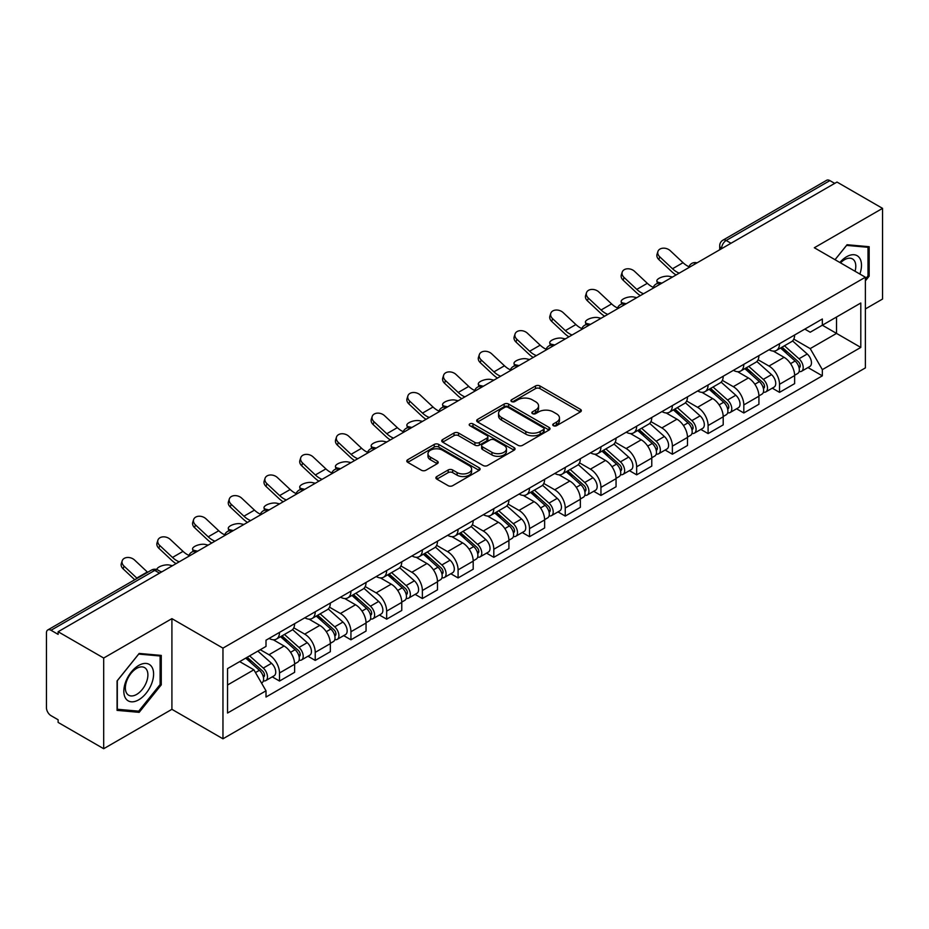 <?xml version="1.0" encoding="UTF-8"?>
<svg xmlns="http://www.w3.org/2000/svg" width="929" height="929" viewBox="0 0 929 929"><rect width="100%" height="100%" fill="white"/><g stroke="black" fill="none" stroke-linecap="round" stroke-linejoin="round"><path stroke-width="1.39" d="M553.394 425.703A2.23 1.289 0 0 0 556.541 425.703L580.416 411.919A3.182 1.835 0 0 0 581.345 410.618A3.182 1.835 0 0 0 580.416 409.329L539.97 385.976A3.182 1.835 0 0 0 535.476 385.976L511.6 399.76A2.23 1.289 0 0 0 510.95 400.666A2.23 1.289 0 0 0 511.6 401.572A2.23 1.289 0 0 0 514.747 401.572L517.836 399.784A10.173 5.876 0 0 1 532.212 399.784L535.58 401.734A10.173 5.876 0 0 1 538.565 405.892A10.173 5.876 0 0 1 535.58 410.037L532.491 411.826A2.23 1.289 0 0 0 531.841 412.731A2.23 1.289 0 0 0 532.491 413.637A2.23 1.289 0 0 0 535.638 413.637L538.727 411.861A10.173 5.876 0 0 1 553.115 411.861L556.483 413.8A10.173 5.876 0 0 1 559.467 417.957A10.173 5.876 0 0 1 556.483 422.103L553.394 423.891A2.23 1.289 0 0 0 552.743 424.797A2.23 1.289 0 0 0 553.394 425.703L553.394 423.891M436.816 476.531A3.182 1.835 0 0 0 435.887 477.831A3.182 1.835 0 0 0 436.816 479.132L448.173 485.681A3.182 1.835 0 0 0 452.667 485.681L479.178 470.364A3.182 1.835 0 0 0 480.107 469.075A3.182 1.835 0 0 0 479.178 467.775L438.732 444.422A3.182 1.835 0 0 0 434.238 444.422L407.715 459.727A3.182 1.835 0 0 0 406.786 461.028A3.182 1.835 0 0 0 407.715 462.328L421.429 470.237A3.182 1.835 0 0 0 425.923 470.237L437.269 463.687A3.182 1.835 0 0 0 438.198 462.387A3.182 1.835 0 0 0 437.269 461.098L430.475 457.173A8.5 4.912 0 0 1 427.979 453.7A8.5 4.912 0 0 1 433.228 449.16A8.5 4.912 0 0 1 442.494 450.228L469.122 465.603A8.5 4.912 0 0 1 471.618 469.075A8.5 4.912 0 0 1 466.37 473.604A8.5 4.912 0 0 1 457.103 472.547L452.667 469.981A3.182 1.835 0 0 0 448.173 469.981L436.816 476.531L436.816 479.132M222.96 648.128L171.911 618.644L103.688 658.034L58.121 631.732L836.994 182.061L882.55 208.363L814.327 247.753L865.375 277.225L222.96 648.128L222.96 738.799L865.375 367.907L865.375 277.225M518.057 445.328A3.182 1.835 0 0 0 522.551 445.328L549.074 430.022A3.182 1.835 0 0 0 550.003 428.722A3.182 1.835 0 0 0 549.074 427.421L508.616 404.069A3.182 1.835 0 0 0 504.122 404.069L477.611 419.385A3.182 1.835 0 0 0 476.67 420.674A3.182 1.835 0 0 0 477.611 421.975L518.057 445.328M470.748 426.19A2.23 1.289 0 0 1 473 426.504L473 423.856L514.12 447.604A3.182 1.835 0 0 1 515.049 448.893A3.182 1.835 0 0 1 514.12 450.193L487.609 465.499A3.182 1.835 0 0 1 483.115 465.499L442.657 442.146L442.657 439.556A3.182 1.835 0 0 0 441.728 440.857A3.182 1.835 0 0 0 442.657 442.146M442.657 439.556L454.014 433.007A3.182 1.835 0 0 1 458.508 433.007L474.905 442.471A3.182 1.835 0 0 0 479.399 442.471L486.935 438.128A3.182 1.835 0 0 0 487.864 436.827A3.182 1.835 0 0 0 486.935 435.538L469.853 425.668A2.23 1.289 0 0 1 469.203 424.762A2.23 1.289 0 0 1 470.573 423.578A2.23 1.289 0 0 1 473 423.856M103.688 658.034L103.688 748.716L58.121 722.414L58.121 719.766L51.025 715.667A6.48 3.739 -120 0 1 46.45 707.735L46.45 632.928A6.48 3.739 -120 0 1 47.785 629.955L151.497 570.081A6.48 3.739 60 0 1 154.737 570.406L51.025 630.28A6.48 3.739 -120 0 0 47.785 629.955M865.375 308.951L882.55 299.045L882.55 208.363M103.688 748.716L171.911 709.326L222.96 738.799M58.121 631.732L58.121 634.379L51.025 630.28M730.995 243.259L726.188 240.483A6.48 3.739 60 0 0 722.948 240.158L826.659 180.284A6.48 3.739 60 0 1 829.887 180.609L726.188 240.483A6.48 3.739 120 0 0 721.601 248.415L721.601 248.682M834.706 183.385L829.887 180.609M779.524 343.718A14.899 8.593 60 0 1 776.447 350.407L791.554 341.675A14.899 8.593 -120 0 0 794.632 334.997M758.076 359.755L768.991 366.049A14.899 8.593 60 0 1 779.524 384.292L794.632 375.571A14.899 8.593 -120 0 0 784.099 357.328L773.288 351.092M794.632 375.571L794.632 383.631L779.524 392.363L772.278 388.171M776.447 350.407A14.899 8.593 60 0 1 769.107 349.734M779.524 384.292L779.524 392.363M743.815 364.342A14.899 8.593 60 0 1 740.727 371.019L755.834 362.298A14.899 8.593 -120 0 0 758.923 355.61M736.569 408.795L743.815 412.975L758.923 404.254L758.923 396.195A14.899 8.593 -120 0 0 748.391 377.952L737.58 371.705M740.727 371.019A14.899 8.593 60 0 1 733.399 370.346M722.367 380.379L733.283 386.673A14.899 8.593 60 0 1 743.815 404.916L743.815 412.975M708.095 384.954A14.899 8.593 60 0 1 705.006 391.643L720.126 382.922A14.899 8.593 -120 0 0 723.203 376.233M700.849 429.419L708.095 433.599L723.203 424.878L723.203 416.807A14.899 8.593 -120 0 0 712.671 398.576L701.859 392.328M705.006 391.643A14.899 8.593 60 0 1 697.679 390.97M686.647 400.991L697.563 407.297A14.899 8.593 60 0 1 708.095 425.54L708.095 433.599M672.375 405.578A14.899 8.593 60 0 1 669.298 412.267L684.406 403.534A14.899 8.593 -120 0 0 687.495 396.857M665.141 450.031L672.375 454.223L687.495 445.49L687.495 437.431A14.899 8.593 -120 0 0 676.962 419.188L666.139 412.952M669.298 412.267A14.899 8.593 60 0 1 661.959 411.593M650.939 421.615L661.854 427.909A14.899 8.593 60 0 1 672.375 446.152L672.375 454.223M636.667 426.202A14.899 8.593 60 0 1 633.578 432.879L648.686 424.158A14.899 8.593 -120 0 0 651.775 417.469M629.421 470.655L636.667 474.835L651.775 466.114L651.775 458.055A14.899 8.593 -120 0 0 641.242 439.812L630.431 433.564M633.578 432.879A14.899 8.593 60 0 1 626.251 432.206M615.219 442.239L626.134 448.533A14.899 8.593 60 0 1 636.667 466.776L636.667 474.835M600.947 446.814A14.899 8.593 60 0 1 597.87 453.503L612.977 444.782A14.899 8.593 -120 0 0 616.055 438.093M593.701 491.278L600.947 495.459L616.055 486.738L616.055 478.667A14.899 8.593 -120 0 0 605.534 460.436L594.711 454.188M597.87 453.503A14.899 8.593 60 0 1 590.53 452.829M579.51 462.851L590.414 469.157A14.899 8.593 60 0 1 600.947 487.4L600.947 495.459M565.238 467.438A14.899 8.593 60 0 1 562.15 474.127L577.257 465.394A14.899 8.593 -120 0 0 580.346 458.717M557.992 511.891L565.238 516.083L580.346 507.35L580.346 499.291A14.899 8.593 -120 0 0 569.814 481.048L559.003 474.812M562.15 474.127A14.899 8.593 60 0 1 554.822 473.453M543.79 483.475L554.706 489.769A14.899 8.593 60 0 1 565.238 508.012L565.238 516.083M529.518 488.062A14.899 8.593 60 0 1 526.429 494.739L541.549 486.018A14.899 8.593 -120 0 0 544.626 479.329M522.272 532.514L529.518 536.695L544.626 527.974L544.626 519.915A14.899 8.593 -120 0 0 534.094 501.672L523.282 495.424M526.429 494.739A14.899 8.593 60 0 1 519.102 494.065M508.07 504.099L518.986 510.393A14.899 8.593 60 0 1 529.518 528.636L529.518 536.695M493.798 508.674A14.899 8.593 60 0 1 490.721 515.363L505.829 506.642A14.899 8.593 -120 0 0 508.918 499.953M486.564 553.138L493.81 557.319L508.918 548.598L508.918 540.527A14.899 8.593 -120 0 0 498.385 522.295L487.562 516.048M490.721 515.363A14.899 8.593 60 0 1 483.394 514.689M472.362 524.711L483.277 531.016A14.899 8.593 60 0 1 493.81 549.26L493.81 557.319M458.09 529.298A14.899 8.593 60 0 1 455.001 535.987L470.12 527.254A14.899 8.593 -120 0 0 473.198 520.577M450.844 573.75L458.09 577.943L473.198 569.21L473.198 561.151A14.899 8.593 -120 0 0 462.665 542.908L451.854 536.672M455.001 535.987A14.899 8.593 60 0 1 447.673 535.313M436.642 545.335L447.557 551.629A14.899 8.593 60 0 1 458.09 569.872L458.09 577.943M422.37 549.922A14.899 8.593 60 0 1 419.293 556.599L434.4 547.878A14.899 8.593 -120 0 0 437.489 541.189M415.135 594.374L422.37 598.555L437.489 589.834L437.489 581.775A14.899 8.593 -120 0 0 426.957 563.531L416.134 557.284M419.293 556.599A14.899 8.593 60 0 1 411.953 555.925M400.933 565.958L411.837 572.252A14.899 8.593 60 0 1 422.37 590.496L422.37 598.555M386.661 570.534A14.899 8.593 60 0 1 383.572 577.223L398.68 568.502A14.899 8.593 -120 0 0 401.769 561.813M379.415 614.998L386.661 619.178L401.769 610.458L401.769 602.387A14.899 8.593 -120 0 0 391.237 584.155L380.425 577.908M383.572 577.223A14.899 8.593 60 0 1 376.245 576.549M365.213 586.571L376.129 592.876A14.899 8.593 60 0 1 386.661 611.119L386.661 619.178M350.941 591.158A14.899 8.593 60 0 1 347.864 597.846L362.972 589.114A14.899 8.593 -120 0 0 366.049 582.437M343.695 635.61L350.941 639.802L366.049 631.07L366.049 623.011A14.899 8.593 -120 0 0 355.528 604.767L344.705 598.531M347.864 597.846A14.899 8.593 60 0 1 340.525 597.173M329.505 607.194L340.409 613.488A14.899 8.593 60 0 1 350.941 631.732L350.941 639.802M315.233 611.781A14.899 8.593 60 0 1 312.144 618.459L327.252 609.738A14.899 8.593 -120 0 0 330.341 603.049M307.987 656.234L315.233 660.414L330.341 651.693L330.341 643.634A14.899 8.593 -120 0 0 319.808 625.391L308.997 619.144M312.144 618.459A14.899 8.593 60 0 1 304.817 617.785M293.785 627.818L304.7 634.112A14.899 8.593 60 0 1 315.233 652.355L315.233 660.414M279.513 632.394A14.899 8.593 60 0 1 276.424 639.082L291.543 630.361A14.899 8.593 -120 0 0 294.621 623.673M272.267 676.858L279.513 681.038L294.621 672.317L294.621 664.247A14.899 8.593 -120 0 0 284.088 646.015L273.277 639.767M276.424 639.082A14.899 8.593 60 0 1 269.096 638.409M260.283 649.708L268.98 654.736A14.899 8.593 60 0 1 279.513 672.979L279.513 681.038M804.828 329.11L810.204 332.222L860.8 303.005L836.53 317.021L836.53 333.406L810.204 348.607L793.796 339.131M227.547 684.998L253.872 669.797L266.008 690.816L227.547 713.031L227.547 668.613L266.008 646.41L266.008 640.197L822.339 318.995L822.339 325.208L860.8 347.423L822.339 369.626L810.204 348.607M860.8 303.005L860.8 347.423M266.008 690.816L266.008 697.029L822.339 375.839L822.339 369.626M865.375 280.86L869.161 276.168L869.161 246.708L847.062 244.733L835.032 259.702L846.609 245.384L868.011 247.3L868.011 275.843L865.375 279.118M171.911 618.644L171.911 709.326M117.077 710.371L139.176 712.346L161.263 684.859L161.263 655.409L139.176 653.435L117.077 680.911L117.077 710.371M253.872 669.797L239.682 661.611M807.998 367.559L822.339 375.839M868.011 275.507L869.161 276.168M136.842 710.999L139.176 712.346M160.125 684.197L161.263 684.859M554.288 426.016L556.483 424.75A10.173 5.876 0 0 0 559.467 420.593L559.467 417.957M538.565 405.892L538.565 408.528A10.173 5.876 0 0 1 535.58 412.685L533.385 413.951M580.37 411.942L539.97 388.612A3.182 1.835 0 0 0 535.476 388.612L512.483 401.885M549.027 430.046L508.616 406.716A3.182 1.835 0 0 0 504.122 406.716L477.645 421.998L477.611 419.385M543.453 429.628A2.23 1.289 0 0 0 544.104 428.722A2.23 1.289 0 0 0 543.453 427.816L507.942 407.308A2.23 1.289 0 0 0 504.795 407.308L501.544 409.201A10.173 5.876 0 0 0 498.559 413.347A10.173 5.876 0 0 0 501.544 417.504L525.814 431.509A10.173 5.876 0 0 0 540.19 431.509L543.453 429.628L543.453 432.275A2.23 1.289 0 0 0 544.104 431.37L544.104 428.722M498.559 413.347L498.559 415.995A10.173 5.876 0 0 0 501.544 420.14L501.544 417.504M543.453 432.275L540.19 434.157A10.173 5.876 0 0 1 525.814 434.157L501.544 420.14M442.703 442.169L454.014 435.643L454.014 433.007M487.864 436.827L487.864 439.475A3.182 1.835 0 0 1 486.935 440.776L479.399 445.119A3.182 1.835 0 0 1 474.905 445.119L458.508 435.643A3.182 1.835 0 0 0 454.014 435.643M473 426.504L514.085 450.217M491.929 452.307A8.5 4.912 0 0 0 501.195 453.364A8.5 4.912 0 0 0 506.444 448.835A8.5 4.912 0 0 0 503.959 445.363L494.576 439.94A3.182 1.835 0 0 0 490.082 439.94L482.546 444.294A3.182 1.835 0 0 0 481.617 445.583A3.182 1.835 0 0 0 482.546 446.884L491.929 452.307L491.929 454.943A8.5 4.912 0 0 0 501.195 456.011A8.5 4.912 0 0 0 506.444 451.471L506.444 448.835M481.617 445.583L481.617 448.231A3.182 1.835 0 0 0 482.546 449.531L482.546 446.884M491.929 454.943L482.546 449.531M471.618 469.075L471.618 471.711A8.5 4.912 0 0 1 466.37 476.252A8.5 4.912 0 0 1 457.103 475.183L452.667 472.629A3.182 1.835 0 0 0 448.173 472.629L436.862 479.155M427.979 453.7L427.979 456.336A8.5 4.912 0 0 0 430.475 459.809L430.475 457.173M437.222 463.71L430.475 459.809M479.132 470.399L438.732 447.07A3.182 1.835 0 0 0 434.238 447.07L407.761 462.352M672.48 277.039L669.391 276.366A7.444 2.822 -13.1 0 0 661.123 277.365A7.444 2.822 -13.1 0 0 656.873 281.104A7.444 2.822 -13.1 0 0 658.858 282.451L661.947 283.124M780.557 348.027L795.108 361.009A8.094 4.668 60 0 1 797.651 373.528L794.632 375.27M780.941 348.363L787.792 352.323M782.032 347.179L798.22 361.625A3.89 2.241 60 0 1 799.439 367.64A3.89 2.241 60 0 1 799.091 367.779M784.448 345.774L798.998 358.768A8.094 4.668 60 0 1 801.541 371.275A8.094 4.668 60 0 1 799.103 371.542M792.565 340.908L807.243 354.007A8.094 4.668 60 0 1 809.786 366.525L801.541 371.275M688.993 266.739A20.078 11.589 60 0 1 683.036 262.686L670.285 250.725A7.444 5.388 17.7 0 0 663.085 248.182A7.444 5.388 17.7 0 0 657.918 251.504A7.444 5.388 17.7 0 0 659.753 256.81L658.858 259.574A7.444 5.388 -162.3 0 1 657.035 254.279L657.918 251.504M679.238 273.138A20.078 11.589 60 0 1 672.515 268.76L659.753 256.81M658.858 259.574L671.621 271.535A24.282 14.016 -120 0 0 676.057 274.972M636.771 297.663L633.683 296.99A7.444 2.822 -13.1 0 0 625.414 297.988A7.444 2.822 -13.1 0 0 621.164 301.716A7.444 2.822 -13.1 0 0 623.15 303.063L626.239 303.737M744.849 368.65L759.399 381.633A8.094 4.668 60 0 1 761.943 394.151L758.923 395.893M745.232 368.987L752.084 372.947M746.312 367.803L762.5 382.249A3.89 2.241 60 0 1 763.731 388.252A3.89 2.241 60 0 1 763.371 388.392M748.739 366.398L763.29 379.38A8.094 4.668 60 0 1 765.833 391.899A8.094 4.668 60 0 1 763.383 392.166M756.845 361.52L771.534 374.631A8.094 4.668 60 0 1 774.066 387.138L765.833 391.899M601.051 318.275L597.962 317.602A7.444 2.822 -13.1 0 0 589.694 318.612A7.444 2.822 -13.1 0 0 585.444 322.34A7.444 2.822 -13.1 0 0 587.43 323.687L590.519 324.36M709.129 389.263L723.679 402.245A8.094 4.668 60 0 1 726.223 414.764L723.203 416.506M709.512 389.611L716.364 393.559M710.592 388.415L726.792 402.872A3.89 2.241 60 0 1 728.011 408.876A3.89 2.241 60 0 1 727.651 409.015M713.019 387.021L727.57 400.004A8.094 4.668 60 0 1 730.113 412.522A8.094 4.668 60 0 1 727.674 412.778M721.136 382.144L735.814 395.243A8.094 4.668 60 0 1 738.358 407.761L730.113 412.522M565.343 338.899L562.254 338.226A7.444 2.822 -13.1 0 0 553.974 339.224A7.444 2.822 -13.1 0 0 549.736 342.964A7.444 2.822 -13.1 0 0 551.721 344.311L554.81 344.984M673.409 409.886L687.971 422.869A8.094 4.668 60 0 1 690.502 435.387L687.483 437.129M673.804 410.223L680.643 414.183M674.884 409.039L691.071 423.485A3.89 2.241 60 0 1 692.291 429.5A3.89 2.241 60 0 1 691.942 429.639M677.311 407.634L691.861 420.628A8.094 4.668 60 0 1 694.404 433.135A8.094 4.668 60 0 1 691.954 433.402M685.416 402.768L700.106 415.867A8.094 4.668 60 0 1 702.638 428.385L694.404 433.135M859.871 274.055A21.042 12.147 120 0 0 859.499 257.89A21.042 12.147 120 0 0 839.862 262.501M855.052 271.268A15.932 9.197 120 0 0 854.274 260.584A15.932 9.197 120 0 0 852.485 258.924A15.932 9.197 120 0 0 840.513 262.872M866.594 246.475L868.011 247.3M151.601 666.592A21.042 12.147 120 0 0 131.268 672.039A21.042 12.147 120 0 0 125.821 698.654A21.042 12.147 120 0 0 146.155 693.208A21.042 12.147 120 0 0 151.601 666.592M146.387 669.275A15.932 9.197 120 0 0 144.599 667.614A15.932 9.197 120 0 0 129.77 675.058A15.932 9.197 120 0 0 126.867 693.557A15.932 9.197 120 0 0 128.655 695.217A15.932 9.197 120 0 0 143.484 687.785A15.932 9.197 120 0 0 146.387 669.275M138.711 711.161L117.309 709.257L117.309 680.713L138.711 654.086L160.125 655.99L160.125 684.534L138.711 711.161M158.696 655.177L160.125 655.99M653.273 287.363A20.078 11.589 60 0 1 647.327 283.31L634.565 271.349A7.444 5.388 17.7 0 0 627.377 268.795A7.444 5.388 17.7 0 0 622.209 272.127A7.444 5.388 17.7 0 0 624.033 277.434L623.15 280.198A7.444 5.388 -162.3 0 1 621.315 274.891L622.209 272.127M643.53 293.75A20.078 11.589 60 0 1 636.795 289.383L624.033 277.434M623.15 280.198L635.912 292.159A24.282 14.016 -120 0 0 640.336 295.596M617.564 307.975A20.078 11.589 60 0 1 611.607 303.922L598.845 291.973A7.444 5.388 17.7 0 0 591.657 289.418A7.444 5.388 17.7 0 0 586.489 292.74A7.444 5.388 17.7 0 0 588.312 298.046L587.43 300.822A7.444 5.388 -162.3 0 1 585.607 295.515L586.489 292.74M607.81 314.374A20.078 11.589 60 0 1 601.075 310.007L588.312 298.046M587.43 300.822L600.192 312.771A24.282 14.016 -120 0 0 604.628 316.22M581.844 328.599A20.078 11.589 60 0 1 575.899 324.546L563.137 312.585A7.444 5.388 17.7 0 0 555.948 310.042A7.444 5.388 17.7 0 0 550.769 313.363A7.444 5.388 17.7 0 0 552.604 318.67L551.721 321.434A7.444 5.388 -162.3 0 1 549.887 316.139L550.769 313.363M572.101 334.997A20.078 11.589 60 0 1 565.366 330.619L552.604 318.67M551.721 321.434L564.484 333.395A24.282 14.016 -120 0 0 568.908 336.832M529.623 359.523L526.534 358.849A7.444 2.822 -13.1 0 0 518.266 359.848A7.444 2.822 -13.1 0 0 514.016 363.576A7.444 2.822 -13.1 0 0 516.001 364.923L519.09 365.596M637.7 430.51L652.251 443.493A8.094 4.668 60 0 1 654.794 456.011L651.775 457.753M638.084 430.847L644.935 434.807M639.164 429.662L655.363 444.108A3.89 2.241 60 0 1 656.582 450.112A3.89 2.241 60 0 1 656.222 450.251M641.591 428.257L656.141 441.24A8.094 4.668 60 0 1 658.684 453.758A8.094 4.668 60 0 1 656.234 454.026M649.708 423.38L664.386 436.491A8.094 4.668 60 0 1 666.929 448.997L658.684 453.758M493.903 380.135L490.814 379.462A7.444 2.822 -13.1 0 0 482.546 380.472A7.444 2.822 -13.1 0 0 478.307 384.2A7.444 2.822 -13.1 0 0 480.293 385.547L483.37 386.22M601.98 451.122L616.531 464.105A8.094 4.668 60 0 1 619.074 476.623L616.055 478.365M602.364 451.471L609.215 455.419M603.455 450.275L619.643 464.732A3.89 2.241 60 0 1 620.862 470.736A3.89 2.241 60 0 1 620.514 470.875M605.871 448.881L620.433 461.864A8.094 4.668 60 0 1 622.964 474.382A8.094 4.668 60 0 1 620.526 474.638M613.988 444.004L628.666 457.103A8.094 4.668 60 0 1 631.209 469.621L622.964 474.382M546.136 349.223A20.078 11.589 60 0 1 540.179 345.17L527.417 333.209A7.444 5.388 17.7 0 0 520.228 330.654A7.444 5.388 17.7 0 0 515.061 333.987A7.444 5.388 17.7 0 0 516.884 339.294L516.001 342.058A7.444 5.388 -162.3 0 1 514.178 336.751L515.061 333.987M536.381 355.61A20.078 11.589 60 0 1 529.646 351.243L516.884 339.294M516.001 342.058L528.764 354.019A24.282 14.016 -120 0 0 533.2 357.456M510.416 369.835A20.078 11.589 60 0 1 504.47 365.782L491.708 353.833A7.444 5.388 17.7 0 0 484.508 351.278A7.444 5.388 17.7 0 0 479.341 354.599A7.444 5.388 17.7 0 0 481.176 359.906L480.293 362.682A7.444 5.388 -162.3 0 1 478.458 357.375L479.341 354.599M500.673 376.233A20.078 11.589 60 0 1 493.938 371.867L481.176 359.906M480.293 362.682L493.055 374.631A24.282 14.016 -120 0 0 497.479 378.08M458.194 400.759L455.105 400.085A7.444 2.822 -13.1 0 0 446.837 401.084A7.444 2.822 -13.1 0 0 442.587 404.823A7.444 2.822 -13.1 0 0 444.573 406.17L447.662 406.844M566.272 471.746L580.822 484.729A8.094 4.668 60 0 1 583.366 497.247L580.346 498.989M566.655 472.083L573.507 476.043M567.735 470.898L583.935 485.344A3.89 2.241 60 0 1 585.154 491.36A3.89 2.241 60 0 1 584.794 491.499M570.162 469.493L584.713 482.488A8.094 4.668 60 0 1 587.256 494.994A8.094 4.668 60 0 1 584.805 495.262M578.279 464.628L592.957 477.727A8.094 4.668 60 0 1 595.501 490.245L587.256 494.994M422.474 421.383L419.385 420.709A7.444 2.822 -13.1 0 0 411.117 421.708A7.444 2.822 -13.1 0 0 406.867 425.436A7.444 2.822 -13.1 0 0 408.853 426.783L411.942 427.456M530.552 492.37L545.102 505.353A8.094 4.668 60 0 1 547.645 517.871L544.626 519.613M530.935 492.707L537.786 496.667M532.015 491.522L548.215 505.968A3.89 2.241 60 0 1 549.434 511.972A3.89 2.241 60 0 1 549.085 512.111M534.442 490.117L548.993 503.1A8.094 4.668 60 0 1 551.536 515.618A8.094 4.668 60 0 1 549.097 515.885M542.559 485.24L557.237 498.35A8.094 4.668 60 0 1 559.781 510.857L551.536 515.618M386.766 441.995L383.677 441.321A7.444 2.822 -13.1 0 0 375.409 442.332A7.444 2.822 -13.1 0 0 371.159 446.059A7.444 2.822 -13.1 0 0 373.144 447.406L376.233 448.08M494.832 512.982L509.394 525.965A8.094 4.668 60 0 1 511.937 538.483L508.906 540.225M495.227 513.331L502.078 517.279M496.307 512.134L512.494 526.592A3.89 2.241 60 0 1 513.714 532.596A3.89 2.241 60 0 1 513.365 532.735M498.734 510.741L513.284 523.724A8.094 4.668 60 0 1 515.827 536.242A8.094 4.668 60 0 1 513.377 536.497M506.839 505.864L521.529 518.963A8.094 4.668 60 0 1 524.061 531.481L515.827 536.242M351.046 462.619L347.957 461.945A7.444 2.822 -13.1 0 0 339.689 462.944A7.444 2.822 -13.1 0 0 335.439 466.683A7.444 2.822 -13.1 0 0 337.424 468.03L340.513 468.704M459.123 533.606L473.674 546.589A8.094 4.668 60 0 1 476.217 559.107L473.198 560.849M459.507 533.943L466.358 537.903M460.587 532.758L476.786 547.204A3.89 2.241 60 0 1 478.005 553.219A3.89 2.241 60 0 1 477.645 553.359M463.014 531.353L477.564 544.348A8.094 4.668 60 0 1 480.107 556.854A8.094 4.668 60 0 1 477.669 557.121M471.131 526.488L485.809 539.586A8.094 4.668 60 0 1 488.352 552.105L480.107 556.854M315.326 483.243L312.249 482.569A7.444 2.822 -13.1 0 0 303.969 483.568A7.444 2.822 -13.1 0 0 299.73 487.295A7.444 2.822 -13.1 0 0 301.716 488.642L304.805 489.316M423.403 554.23L437.965 567.213A8.094 4.668 60 0 1 440.497 579.731L437.478 581.473M423.798 554.567L430.638 558.526M424.878 553.382L441.066 567.828A3.89 2.241 60 0 1 442.285 573.832A3.89 2.241 60 0 1 441.937 573.971M427.294 551.977L441.856 564.96A8.094 4.668 60 0 1 444.399 577.478A8.094 4.668 60 0 1 441.949 577.745M435.411 547.1L450.089 560.21A8.094 4.668 60 0 1 452.632 572.717L444.399 577.478M279.617 503.855L276.528 503.181A7.444 2.822 -13.1 0 0 268.26 504.192A7.444 2.822 -13.1 0 0 264.01 507.919A7.444 2.822 -13.1 0 0 265.996 509.266L269.085 509.94M387.695 574.842L402.245 587.825A8.094 4.668 60 0 1 404.789 600.343L401.769 602.085M388.078 575.19L394.93 579.139M389.158 573.994L405.358 588.452A3.89 2.241 60 0 1 406.577 594.455A3.89 2.241 60 0 1 406.217 594.595M391.585 572.601L406.136 585.584A8.094 4.668 60 0 1 408.679 598.102A8.094 4.668 60 0 1 406.228 598.357M399.702 567.724L414.38 580.822A8.094 4.668 60 0 1 416.924 593.341L408.679 598.102M243.897 524.479L240.808 523.805A7.444 2.822 -13.1 0 0 232.54 524.804A7.444 2.822 -13.1 0 0 228.29 528.543A7.444 2.822 -13.1 0 0 230.287 529.89L233.365 530.564M351.975 595.466L366.525 608.449A8.094 4.668 60 0 1 369.068 620.967L366.049 622.709M352.358 595.803L359.209 599.762M353.45 594.618L369.637 609.064A3.89 2.241 60 0 1 370.857 615.079A3.89 2.241 60 0 1 370.508 615.219M355.865 593.213L370.427 606.207A8.094 4.668 60 0 1 372.959 618.714A8.094 4.668 60 0 1 370.52 618.981M363.982 588.347L378.66 601.446A8.094 4.668 60 0 1 381.204 613.964L372.959 618.714M208.189 545.102L205.1 544.429A7.444 2.822 -13.1 0 0 196.832 545.428A7.444 2.822 -13.1 0 0 192.582 549.155A7.444 2.822 -13.1 0 0 194.567 550.502L197.656 551.176M316.266 616.09L330.817 629.072A8.094 4.668 60 0 1 333.36 641.591L330.341 643.332M316.65 616.426L323.501 620.386M317.73 615.242L333.929 629.688A3.89 2.241 60 0 1 335.148 635.691A3.89 2.241 60 0 1 334.788 635.831M320.157 613.837L334.707 626.82A8.094 4.668 60 0 1 337.25 639.338A8.094 4.668 60 0 1 334.8 639.605M328.274 608.959L342.952 622.07A8.094 4.668 60 0 1 345.495 634.577L337.25 639.338M474.696 390.459A20.078 11.589 60 0 1 468.75 386.406L455.988 374.445A7.444 5.388 17.7 0 0 448.8 371.902A7.444 5.388 17.7 0 0 443.632 375.223A7.444 5.388 17.7 0 0 445.455 380.53L444.573 383.294A7.444 5.388 -162.3 0 1 442.75 377.998L443.632 375.223M464.953 396.857A20.078 11.589 60 0 1 458.218 392.479L445.455 380.53M444.573 383.294L457.335 395.255A24.282 14.016 -120 0 0 461.771 398.692M438.987 411.082A20.078 11.589 60 0 1 433.03 407.03L420.28 395.069A7.444 5.388 17.7 0 0 413.08 392.514A7.444 5.388 17.7 0 0 407.912 395.847A7.444 5.388 17.7 0 0 409.747 401.154L408.853 403.918A7.444 5.388 -162.3 0 1 407.03 398.611L407.912 395.847M429.233 417.469A20.078 11.589 60 0 1 422.509 413.103L409.747 401.154M408.853 403.918L421.615 415.878A24.282 14.016 -120 0 0 426.051 419.316M403.267 431.695A20.078 11.589 60 0 1 397.322 427.642L384.56 415.693A7.444 5.388 17.7 0 0 377.371 413.138A7.444 5.388 17.7 0 0 372.204 416.459A7.444 5.388 17.7 0 0 374.027 421.766L373.144 424.541A7.444 5.388 -162.3 0 1 371.31 419.234L372.204 416.459M393.524 438.093A20.078 11.589 60 0 1 386.789 433.727L374.027 421.766M373.144 424.541L385.907 436.491A24.282 14.016 -120 0 0 390.331 439.94M367.559 452.318A20.078 11.589 60 0 1 361.602 448.266L348.839 436.305A7.444 5.388 17.7 0 0 341.651 433.762A7.444 5.388 17.7 0 0 336.484 437.083A7.444 5.388 17.7 0 0 338.307 442.39L337.424 445.154A7.444 5.388 -162.3 0 1 335.601 439.858L336.484 437.083M357.804 458.717A20.078 11.589 60 0 1 351.069 454.339L338.307 442.39M337.424 445.154L350.187 457.114A24.282 14.016 -120 0 0 354.623 460.552M331.839 472.942A20.078 11.589 60 0 1 325.893 468.89L313.131 456.929A7.444 5.388 17.7 0 0 305.943 454.374A7.444 5.388 17.7 0 0 300.764 457.707A7.444 5.388 17.7 0 0 302.599 463.014L301.716 465.777A7.444 5.388 -162.3 0 1 299.881 460.47L300.764 457.707M322.096 479.329A20.078 11.589 60 0 1 315.361 474.963L302.599 463.014M301.716 465.777L314.478 477.738A24.282 14.016 -120 0 0 318.902 481.176M296.119 493.554A20.078 11.589 60 0 1 290.173 489.502L277.411 477.552A7.444 5.388 17.7 0 0 270.223 474.998A7.444 5.388 17.7 0 0 265.055 478.319A7.444 5.388 17.7 0 0 266.878 483.626L265.996 486.401A7.444 5.388 -162.3 0 1 264.173 481.094L265.055 478.319M286.376 499.953A20.078 11.589 60 0 1 279.641 495.587L266.878 483.626M265.996 486.401L278.758 498.35A24.282 14.016 -120 0 0 283.194 501.799M260.41 514.178A20.078 11.589 60 0 1 254.465 510.126L241.703 498.165A7.444 5.388 17.7 0 0 234.503 495.621A7.444 5.388 17.7 0 0 229.335 498.943A7.444 5.388 17.7 0 0 231.17 504.25L230.287 507.013A7.444 5.388 -162.3 0 1 228.453 501.718L229.335 498.943M250.667 520.577A20.078 11.589 60 0 1 243.932 516.199L231.17 504.25M230.287 507.013L243.038 518.974A24.282 14.016 -120 0 0 247.474 522.412M224.69 534.802A20.078 11.589 60 0 1 218.745 530.749L205.983 518.788A7.444 5.388 17.7 0 0 198.794 516.234A7.444 5.388 17.7 0 0 193.627 519.566A7.444 5.388 17.7 0 0 195.45 524.873L194.567 527.637A7.444 5.388 -162.3 0 1 192.744 522.33L193.627 519.566M214.947 541.189A20.078 11.589 60 0 1 208.212 536.823L195.45 524.873M194.567 527.637L207.33 539.598A24.282 14.016 -120 0 0 211.754 543.035M172.469 565.715L169.38 565.041A7.444 2.822 -13.1 0 0 161.367 565.958A7.444 2.822 -13.1 0 0 156.838 569.558M280.546 636.702L295.097 649.685A8.094 4.668 60 0 1 297.64 662.203L294.621 663.945M280.93 637.05L287.781 640.998M282.01 635.854L298.209 650.312A3.89 2.241 60 0 1 299.428 656.315A3.89 2.241 60 0 1 299.08 656.455M284.437 634.461L298.987 647.443A8.094 4.668 60 0 1 301.53 659.962A8.094 4.668 60 0 1 299.092 660.217M292.554 629.583L307.232 642.682A8.094 4.668 60 0 1 309.775 655.2L301.53 659.962M160.345 571.451L161.936 571.799M188.982 555.414A20.078 11.589 60 0 1 183.025 551.361L170.262 539.412A7.444 5.388 17.7 0 0 163.074 536.857A7.444 5.388 17.7 0 0 157.907 540.179A7.444 5.388 17.7 0 0 159.742 545.486L158.847 548.261A7.444 5.388 -162.3 0 1 157.024 542.954L157.907 540.179M179.227 561.813A20.078 11.589 60 0 1 172.504 557.446L159.742 545.486M158.847 548.261L171.61 560.21A24.282 14.016 -120 0 0 176.045 563.659M245.72 658.115L259.388 670.308A8.094 4.668 60 0 1 261.932 682.827L261.525 683.059M245.86 658.034L252.073 661.622M247.184 657.267L262.489 670.924A3.89 2.241 60 0 1 263.708 676.939A3.89 2.241 60 0 1 263.36 677.078M249.611 655.874L263.279 668.067A8.094 4.668 60 0 1 265.822 680.574A8.094 4.668 60 0 1 263.371 680.841M257.856 651.113L271.523 663.306A8.094 4.668 60 0 1 274.055 675.824L265.822 680.574M147.665 572.299A20.078 11.589 60 0 1 147.316 571.985L134.554 560.024A7.444 5.388 17.7 0 0 127.366 557.481A7.444 5.388 17.7 0 0 122.198 560.802A7.444 5.388 17.7 0 0 124.021 566.109L123.139 568.873A7.444 5.388 -162.3 0 1 121.304 563.578L122.198 560.802M137.132 578.384A20.078 11.589 60 0 1 136.784 578.059L124.021 566.109M123.139 568.873L134.751 579.754M721.833 248.542L721.601 248.415A6.48 3.739 0 0 1 719.708 245.767L719.708 249.773M315.233 652.355L330.341 643.634M350.941 631.732L366.049 623.011M386.661 611.119L401.769 602.387M422.37 590.496L437.489 581.775M458.09 569.872L473.198 561.151M493.81 549.26L508.918 540.527M529.518 528.636L544.626 519.915M565.238 508.012L580.346 499.291M600.947 487.4L616.055 478.667M636.667 466.776L651.775 458.055M672.375 446.152L687.495 437.431M708.095 425.54L723.203 416.807M743.815 404.916L758.923 396.195M279.513 672.979L294.621 664.247M268.98 654.736L284.088 646.015M304.7 634.112L319.808 625.391M340.409 613.488L355.528 604.767M376.129 592.876L391.237 584.155M411.837 572.252L426.957 563.531M447.557 551.629L462.665 542.908M483.277 531.016L498.385 522.295M518.986 510.393L534.094 501.672M554.706 489.769L569.814 481.048M590.414 469.157L605.534 460.436M626.134 448.533L641.242 439.812M661.854 427.909L676.962 419.188M697.563 407.297L712.671 398.576M733.283 386.673L748.391 377.952M768.991 366.049L784.099 357.328M696.471 263.186A6.48 3.739 120 0 0 693.615 264.835M660.763 283.809A6.48 3.739 120 0 0 657.906 285.458M625.043 304.422A6.48 3.739 120 0 0 622.186 306.082M589.334 325.045A6.48 3.739 120 0 0 586.466 326.694M553.614 345.669A6.48 3.739 120 0 0 550.758 347.318M517.894 366.281A6.48 3.739 120 0 0 515.038 367.942M482.186 386.905A6.48 3.739 120 0 0 479.329 388.554M446.466 407.529A6.48 3.739 120 0 0 443.609 409.178M410.757 428.141A6.48 3.739 120 0 0 407.901 429.802M375.037 448.765A6.48 3.739 120 0 0 372.181 450.414M339.329 469.389A6.48 3.739 120 0 0 336.461 471.038M303.609 490.001A6.48 3.739 120 0 0 300.752 491.662M267.889 510.625A6.48 3.739 120 0 0 265.032 512.274M232.18 531.249A6.48 3.739 120 0 0 229.324 532.898M196.46 551.861A6.48 3.739 120 0 0 193.604 553.521M159.544 573.181L154.737 570.406A6.48 3.739 120 0 1 157.976 570.081A6.48 6.48 0 0 0 151.497 570.081M556.483 424.75L556.483 422.103M532.491 413.637L532.491 411.826M535.58 412.685L535.58 410.037M511.6 401.572L511.6 399.76M535.476 388.612L535.476 385.976M539.97 388.612L539.97 385.976M580.416 411.919L580.416 409.329M504.122 406.716L504.122 404.069M508.616 406.716L508.616 404.069M549.074 430.022L549.074 427.421M525.814 434.157L525.814 431.509M540.19 434.157L540.19 431.509M458.508 435.643L458.508 433.007M474.905 445.119L474.905 442.471M479.399 445.119L479.399 442.471M486.935 440.776L486.935 438.128M514.12 450.193L514.12 447.604M448.173 472.629L448.173 469.981M452.667 472.629L452.667 469.981M457.103 475.183L457.103 472.547M437.269 463.687L437.269 461.098M407.715 462.328L407.715 459.727M434.238 447.07L434.238 444.422M438.732 447.07L438.732 444.422M479.178 470.364L479.178 467.775M658.858 282.451L659.033 283.182M795.108 361.009L790.579 363.634M800.241 365.852L798.789 366.7M807.243 354.007L798.998 358.768M672.515 268.76L683.036 262.686M623.15 303.063L623.324 303.806M759.399 381.633L754.859 384.246M764.532 386.476L763.069 387.323M771.534 374.631L763.29 379.38M587.43 323.687L587.604 324.43M723.679 402.245L719.139 404.87M728.812 407.099L727.361 407.936M735.814 395.243L727.57 400.004M551.721 344.311L551.896 345.042M687.971 422.869L683.43 425.494M693.104 427.712L691.64 428.559M700.106 415.867L691.861 420.628M636.795 289.383L647.327 283.31M601.075 310.007L611.607 303.922M565.366 330.619L575.899 324.546M516.001 364.923L516.176 365.666M652.251 443.493L647.71 446.106M657.384 448.335L655.92 449.183M664.386 436.491L656.141 441.24M480.293 385.547L480.456 386.29M616.531 464.105L612.002 466.73M621.675 468.959L620.212 469.795M628.666 457.103L620.433 461.864M529.646 351.243L540.179 345.17M493.938 371.867L504.47 365.782M444.573 406.17L444.747 406.902M580.822 484.729L576.282 487.353M585.955 489.571L584.492 490.419M592.957 477.727L584.713 482.488M408.853 426.783L409.027 427.526M545.102 505.353L540.573 507.966M550.235 510.195L548.784 511.043M557.237 498.35L548.993 503.1M373.144 447.406L373.319 448.15M509.394 525.965L504.853 528.589M514.527 530.819L513.063 531.655M521.529 518.963L513.284 523.724M337.424 468.03L337.599 468.762M473.674 546.589L469.133 549.213M478.807 551.431L477.355 552.279M485.809 539.586L477.564 544.348M301.716 488.642L301.89 489.386M437.965 567.213L433.425 569.825M443.098 572.055L441.635 572.903M450.089 560.21L441.856 564.96M265.996 509.266L266.17 510.009M402.245 587.825L397.705 590.449M407.378 592.679L405.915 593.515M414.38 580.822L406.136 585.584M230.287 529.89L230.45 530.622M366.525 608.449L361.996 611.073M371.658 613.291L370.207 614.139M378.66 601.446L370.427 606.207M194.567 550.502L194.742 551.245M330.817 629.072L326.276 631.685M335.95 633.915L334.486 634.762M342.952 622.07L334.707 626.82M458.218 392.479L468.75 386.406M422.509 413.103L433.03 407.03M386.789 433.727L397.322 427.642M351.069 454.339L361.602 448.266M315.361 474.963L325.893 468.89M279.641 495.587L290.173 489.502M243.932 516.199L254.465 510.126M208.212 536.823L218.745 530.749M295.097 649.685L290.568 652.309M300.23 654.539L298.778 655.375M307.232 642.682L298.987 647.443M172.504 557.446L183.025 551.361M259.388 670.308L255.475 672.573M264.521 675.151L263.058 675.998M271.523 663.306L263.279 668.067M136.784 578.059L147.316 571.985M697.029 262.872A6.48 6.48 0 0 0 688.714 267.668M661.309 283.484A6.48 6.48 0 0 0 653.006 288.28M625.6 304.108A6.48 6.48 0 0 0 617.286 308.904M589.88 324.732A6.48 6.48 0 0 0 581.566 329.528M554.16 345.344A6.48 6.48 0 0 0 545.857 350.14M518.452 365.968A6.48 6.48 0 0 0 510.137 370.764M482.732 386.592A6.48 6.48 0 0 0 474.429 391.388M447.023 407.204A6.48 6.48 0 0 0 438.709 412M411.303 427.828A6.48 6.48 0 0 0 403 432.624M375.583 448.452A6.48 6.48 0 0 0 367.28 453.247M339.875 469.064A6.48 6.48 0 0 0 331.56 473.86M304.155 489.688A6.48 6.48 0 0 0 295.852 494.483M268.446 510.311A6.48 6.48 0 0 0 260.132 515.107M232.726 530.923A6.48 6.48 0 0 0 224.423 535.719M197.018 551.547A6.48 6.48 0 0 0 188.703 556.343M161.449 572.078L157.976 570.081M722.948 240.158A6.48 6.48 0 0 0 719.708 245.767M657.43 283.461L656.873 281.104M621.71 304.085L621.164 301.716M586.002 324.709L585.444 322.34M550.282 345.321L549.736 342.964M514.573 365.945L514.016 363.576M478.853 386.569L478.307 384.2M443.133 407.181L442.587 404.823M407.425 427.804L406.867 425.436M371.705 448.428L371.159 446.059M335.996 469.04L335.439 466.683M300.276 489.664L299.73 487.295M264.568 510.288L264.01 507.919M228.848 530.9L228.29 528.543M193.127 551.524L192.582 549.155"/></g></svg>
